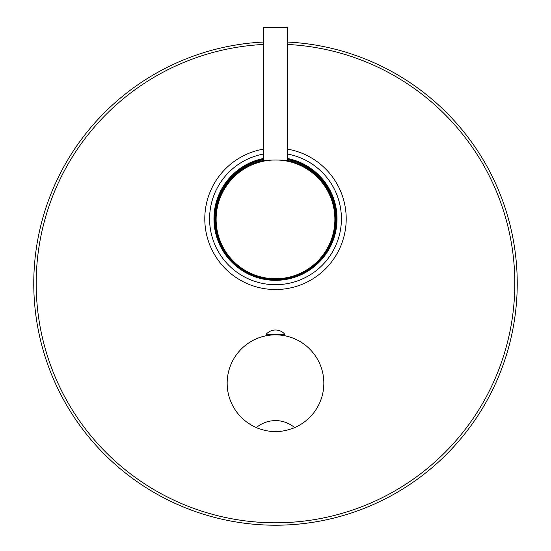 <?xml version="1.0" encoding="UTF-8"?>
<svg xmlns="http://www.w3.org/2000/svg" width="551" height="551" viewBox="0 0 551 551"><rect width="100%" height="100%" fill="white"/><g stroke="black" fill="none" stroke-linecap="round" stroke-linejoin="round"><path stroke-width="0.83" d="M287.464 160.499A60.073 60.073 0 0 1 335.573 219.367L334.636 229.705L331.819 240.029L328.065 248.205L320.551 258.86C315.551 264.315 310.544 268.413 305.536 271.147C295.522 276.664 285.514 279.343 275.5 279.199C265.486 279.343 255.478 276.664 245.464 271.147C240.456 268.413 235.449 264.315 230.449 258.86L222.935 248.205L219.181 240.029L216.364 229.705L215.427 219.367A60.073 60.073 0 0 1 263.536 160.499M216.116 219.367A59.384 59.384 0 0 0 275.5 278.751A59.384 59.384 0 0 0 334.884 219.367A59.384 59.384 0 0 0 275.5 159.983A59.384 59.384 0 0 0 216.116 219.367M287.464 160.913L287.588 160.954C288.338 159.742 262.662 159.742 263.412 160.954L263.536 160.913M263.536 160.947L263.536 27.55L287.464 27.55L287.464 160.947M287.464 159.205A60.796 60.796 0 0 1 275.5 279.612A60.796 60.796 0 0 1 263.536 159.205M287.464 159.576A60.431 60.431 0 0 1 275.5 279.247A60.431 60.431 0 0 1 263.536 159.576M266.312 334.12L284.688 334.12A12.322 12.322 0 0 0 266.312 334.12L266.312 334.843L284.688 334.843L284.688 334.12M272.841 334.918L271.671 334.994M270.94 335.063L269.308 335.242L269.308 334.843M275.087 334.85L275.5 334.843A48.35 48.35 0 0 1 294.716 427.555C293.883 428.155 282.642 432.094 275.5 431.536C267.896 432.032 257.241 428.155 256.284 427.555A48.35 48.35 0 0 1 275.5 334.843L275.913 334.85M273.082 334.843L273.475 334.891M281.692 334.843L281.692 335.242L278.2 334.843M277.525 334.891L277.918 334.843M257.159 426.867A30.215 30.215 0 0 1 258.02 426.233M258.874 425.647A30.215 30.215 0 0 1 262.228 423.733M262.476 423.609A30.215 30.215 0 0 1 262.848 423.437M263.061 423.34A30.215 30.215 0 0 1 263.901 422.975M264.742 422.645A30.215 30.215 0 0 1 265.589 422.335M266.443 422.052A30.215 30.215 0 0 1 267.304 421.79M269.06 421.357A30.215 30.215 0 0 1 269.956 421.178M270.858 421.019A30.215 30.215 0 0 1 271.774 420.895M272.697 420.792A30.215 30.215 0 0 1 273.627 420.723M274.563 420.675A30.215 30.215 0 0 1 278.269 420.792M279.185 420.888A30.215 30.215 0 0 1 280.087 421.012M280.989 421.164A30.215 30.215 0 0 1 282.753 421.543M283.62 421.777A30.215 30.215 0 0 1 284.481 422.025M285.335 422.307A30.215 30.215 0 0 1 286.183 422.617M287.03 422.948A30.215 30.215 0 0 1 287.87 423.306M287.973 423.354A30.215 30.215 0 0 1 292.092 425.627M292.96 426.212A30.215 30.215 0 0 1 293.828 426.86M294.716 427.555C288.593 422.817 282.188 420.516 275.5 420.661C268.716 420.551 262.31 422.851 256.284 427.555M263.536 42.034A241.737 241.737 0 0 0 33.763 283.476A241.737 241.737 0 0 0 275.5 525.213A241.737 241.737 0 0 0 517.237 283.476A241.737 241.737 0 0 0 287.464 42.034M263.536 158.957A61.037 61.037 0 0 0 275.5 279.853A61.037 61.037 0 0 0 287.464 158.957A61.037 61.037 0 0 1 275.5 279.853A61.037 61.037 0 0 1 263.536 158.957M275.5 289.523A70.707 70.707 0 0 1 205.048 224.815A70.707 70.707 0 0 1 263.536 149.121A70.707 70.707 0 0 0 205.048 224.815A70.707 70.707 0 0 0 275.5 289.523A70.707 70.707 0 0 0 345.952 224.815A70.707 70.707 0 0 0 287.464 149.121M263.536 44.459A239.32 239.32 0 0 0 36.18 283.476A239.32 239.32 0 0 0 275.5 522.796A239.32 239.32 0 0 0 514.82 283.476A239.32 239.32 0 0 0 287.464 44.459M263.536 158.468A61.519 61.519 0 0 0 275.5 280.335A61.519 61.519 0 0 0 287.464 158.468M263.536 154.032A65.872 65.872 0 0 0 275.5 284.688A65.872 65.872 0 0 0 287.464 154.032M268.854 334.843L268.854 335.304M282.146 334.843L282.146 335.304"/></g></svg>

